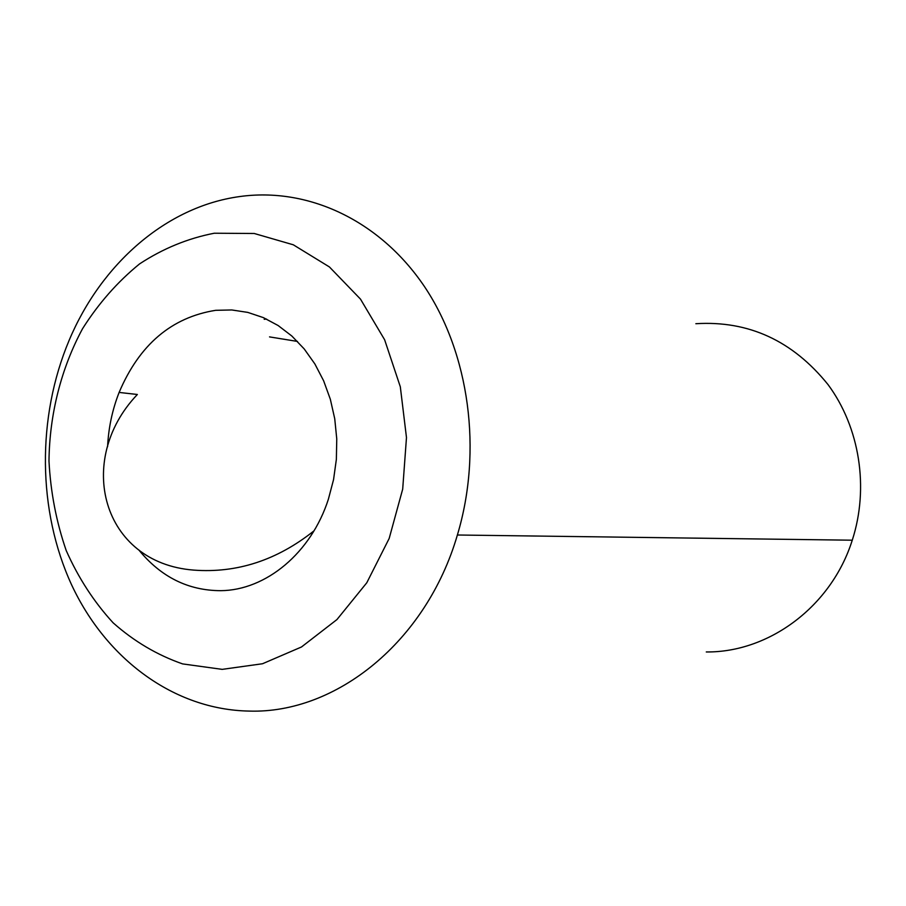 <?xml version="1.0" encoding="UTF-8"?>
<svg xmlns="http://www.w3.org/2000/svg" width="906" height="906" viewBox="0 0 906 906"><rect width="100%" height="100%" fill="white"/><g stroke="black" fill="none" stroke-linecap="round" stroke-linejoin="round"><path stroke-width="1.36" d="M107.588 446.715C108.505 427.813 112.344 409.716 119.116 392.434C139.354 344.699 171.54 317.327 215.696 310.316L231.8 309.965L247.791 312.4L263.34 317.61L278.131 325.526L291.845 336.024L304.19 348.912L314.869 363.94L323.646 380.826L330.328 399.218L334.733 418.719L336.76 438.912L336.364 459.353L333.555 479.614L328.38 499.229C311.109 553.056 265.945 590.282 220.758 590.678C188.255 590.599 160.928 577.009 138.799 549.942M214.303 233.227L254.246 233.488L293.317 244.801L329.422 266.953L360.486 299.116L384.631 339.773L400.316 386.794L406.477 437.553L402.694 489.115L389.172 538.47L366.783 582.773L336.941 619.568L301.494 646.975L262.514 663.747L222.185 669.364L182.604 663.905C157.191 655.061 134.031 641.369 113.137 622.83C93.975 601.958 78.335 577.858 66.217 550.554C56.342 521.969 50.6 492.139 48.981 461.063C49.524 414.325 61.098 368.515 82.571 328.663C98.573 303.385 117.576 281.8 139.581 263.895C162.967 248.561 187.87 238.335 214.303 233.227M239.535 196.579C307.327 187.044 379.286 219.682 424.416 286.5C469.319 353.374 482.739 450.656 457.383 535.004C426.25 641.878 335.854 713.86 249.218 711.085C173.861 709.76 106.183 658.889 71.687 585.016C37.463 510.791 36.716 417.372 69.162 340.271C101.166 263.986 166.183 206.636 239.535 196.579M695.853 323.714C748.628 320.452 792.682 340.747 828.027 384.586C859.669 427.338 869.296 487.745 852.263 540.202C831.38 606.556 768.911 652.592 706.284 651.958M264.201 319.297L266.579 319.082M119.116 392.434L137.35 394.484M457.383 535.004L852.263 540.202M137.032 394.846C75.005 460.271 101.789 562.92 193.646 570.101C236.908 573.351 277.032 560.259 314.008 530.837M297.496 341.437L269.524 336.896"/></g></svg>
